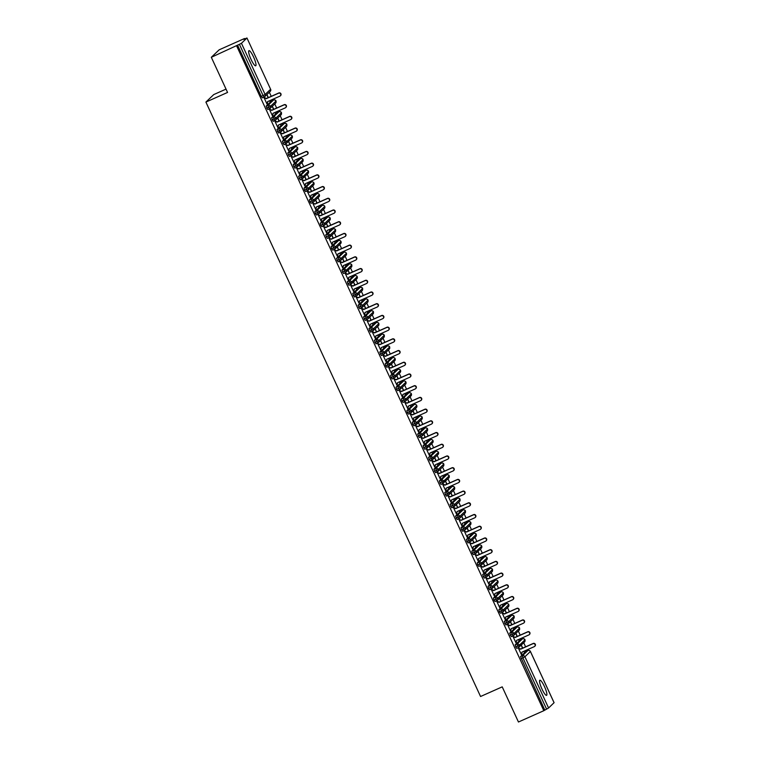 <?xml version="1.0" encoding="UTF-8"?>
<svg xmlns="http://www.w3.org/2000/svg" width="760" height="760" viewBox="0 0 760 760"><rect width="100%" height="100%" fill="white"/><g stroke="black" fill="none" stroke-linecap="round" stroke-linejoin="round"><path stroke-width="1.14" d="M541.956 688.997A8.274 1.634 -114 0 1 539.847 680.228A8.274 1.634 -114 0 1 544.473 686.593A8.274 1.634 -114 0 1 546.582 695.352A8.274 1.634 -114 0 1 541.956 688.997M251.066 59.432A8.274 1.634 -114 0 1 248.947 50.673A8.274 1.634 -114 0 1 253.574 57.029A8.274 1.634 -114 0 1 255.683 65.797A8.274 1.634 -114 0 1 251.066 59.432M554.059 702.696L548.587 707.987L543.818 710.704L518.453 722L502.217 686.859L480.558 696.502L205.903 102.078L227.563 92.435L211.318 57.294L219.165 49.808L244.53 38.513L243.647 39.358L246.962 38L270.608 89.252L246.962 38M527.411 650.74L527.012 649.876M525.616 646.836L523.725 642.751M522.006 639.027L521.607 638.163M520.201 635.122L518.311 631.038M516.591 627.313L516.192 626.449M514.786 623.409L512.895 619.324M511.176 615.6L510.777 614.736M509.381 611.695L507.49 607.611M505.77 603.886L505.372 603.022M503.965 599.991L502.075 595.897M500.356 592.173L499.956 591.308M498.55 588.278L496.66 584.183M494.94 580.459L494.542 579.595M493.135 576.564L491.255 572.47M489.525 568.746L489.126 567.881M487.73 564.851L485.839 560.756M484.12 557.033L483.721 556.168M482.315 553.137L480.424 549.043M478.705 545.319L478.306 544.464M476.9 541.424L475.009 537.329M473.29 533.606L472.891 532.75M471.494 529.711L469.604 525.616M467.884 521.901L467.485 521.037M466.079 517.997L464.189 513.912M462.469 510.188L462.07 509.323M460.664 506.283L458.774 502.198M457.055 498.475L456.655 497.61M455.259 494.57L453.368 490.485M451.649 486.761L451.25 485.897M449.844 482.856L447.953 478.772M446.234 475.048L445.835 474.183M444.429 471.143L442.538 467.058M440.819 463.334L440.42 462.469M439.023 459.43L437.133 455.344M435.413 451.62L435.014 450.756M433.608 447.726L431.718 443.631M429.998 439.907L429.599 439.042M428.193 436.012L426.303 431.917M424.584 428.193L424.184 427.329M422.778 424.298L420.897 420.204M419.168 416.48L418.769 415.615M417.373 412.585L415.483 408.49M413.763 404.766L413.364 403.902M411.958 400.872L410.067 396.777M408.348 393.053L407.949 392.198M406.543 389.158L404.652 385.063M402.933 381.339L402.534 380.484M401.137 377.445L399.247 373.35M397.527 369.635L397.128 368.771M395.722 365.731L393.832 361.646M392.112 357.922L391.713 357.058M390.308 354.017L388.417 349.933M386.697 346.209L386.298 345.344M384.902 342.304L383.012 338.219M381.292 334.495L380.893 333.63M379.487 330.591L377.596 326.505M375.877 322.781L375.478 321.917M374.072 318.877L372.181 314.792M370.462 311.068L370.063 310.203M368.666 307.163L366.776 303.078M365.056 299.354L364.658 298.49M363.251 295.459L361.361 291.365M359.641 287.641L359.242 286.776M357.837 283.746L355.946 279.651M354.226 275.927L353.827 275.063M352.431 272.033L350.541 267.938M348.812 264.214L348.412 263.349M347.016 260.319L345.125 256.224M343.406 252.501L343.007 251.636M341.601 248.605L339.71 244.511M337.991 240.787L337.592 239.923M336.186 236.892L334.295 232.798M332.576 229.073L332.177 228.218M330.78 225.178L328.89 221.084M327.17 217.369L326.772 216.505M325.365 213.465L323.475 209.37M321.755 205.656L321.356 204.791M319.95 201.751L318.06 197.666M316.341 193.942L315.941 193.078M314.545 190.038L312.654 185.953M310.935 182.229L310.536 181.364M309.13 178.325L307.24 174.239M305.52 170.516L305.121 169.651M303.715 166.611L301.824 162.526M300.105 158.802L299.706 157.938M298.309 154.898L296.419 150.812M294.699 147.089L294.3 146.224M292.894 143.184L291.004 139.099M289.284 135.375L288.885 134.511M287.479 131.48L285.589 127.385M283.87 123.661L283.47 122.797M282.074 119.766L280.183 115.672M278.454 111.948L278.055 111.084M276.659 108.053L274.769 103.959M273.049 100.234L272.65 99.37M271.244 96.339L269.353 92.245M226.024 89.12L213.74 94.582L205.903 102.078M241.452 43.282L265.116 94.496L263.084 95.551L264.166 97.043L262.314 97.869L261.231 96.377L263.084 95.551L239.419 44.337L241.452 43.282L246.943 38.038M261.231 96.377L237.566 45.163L211.318 57.294M239.419 44.337L237.566 45.163M543.818 710.704L236.683 46.008M264.091 97.755L266.959 103.968M268.042 97.764L266.978 94.648L268.346 97.622M269.448 100.795L269.705 101.346M270.009 101.203L269.752 100.662M267.263 103.826L267.815 101.526M554.078 702.744L530.413 651.529A1.938 1.9 46.3 0 0 527.867 650.541L526.034 651.348L520.524 656.611L522.376 655.785L527.867 650.541L526.062 651.348M544.702 709.869L520.524 656.611M518.51 647.548L516.686 648.375L515.109 644.898L516.961 644.072L522.452 638.827L520.647 639.635M524.98 639.768L525.027 639.778A1.938 1.938 0 0 0 522.471 638.818L520.619 639.644L515.109 644.898M518.453 648.261L521.379 654.578L522.177 652.023M523.82 651.301L524.115 651.957L524.125 651.158M522.718 648.128L521.341 645.145L522.414 648.261M513.095 635.844L511.271 636.661L509.694 633.184L511.556 632.358L517.038 627.114L515.232 627.922M515.185 627.94L509.694 633.184M513.047 636.547L515.964 642.865L516.771 640.309M518.406 639.587L518.709 640.243L518.709 639.454M517.303 636.414L515.926 633.441L517 636.547M507.689 624.131L505.856 624.948L504.288 621.471L506.141 620.654L511.632 615.4L509.77 616.227L511.679 615.381M509.77 616.227L504.288 621.471M507.632 624.834L510.549 631.151L511.356 628.606M512.99 627.874L513.294 628.529L513.294 627.741M511.898 624.701L510.52 621.727L511.594 624.834M504.364 604.514L506.217 603.697L504.364 604.514L498.873 609.757L500.726 608.94L506.217 603.697A1.938 1.9 46.3 0 1 508.763 604.675L503.272 609.919L501.248 610.973L499.396 611.8L498.873 609.757M502.274 612.417L500.45 613.234L499.396 611.8M502.217 613.12L505.134 619.438L505.942 616.892M507.585 616.16L507.88 616.816L507.889 616.028M506.483 612.987L505.106 610.014L506.179 613.12M498.95 592.8L500.831 591.964L498.95 592.8L493.458 598.053L495.311 597.227L500.802 591.983A1.938 1.9 46.3 0 1 503.348 592.961L497.867 598.206L495.833 599.26L493.981 600.086L493.458 598.053M496.859 600.704L495.036 601.521L493.981 600.086M496.812 601.407L499.728 607.725L500.536 605.178M502.17 604.447L502.474 605.102L502.474 604.314M501.068 601.274L499.69 598.3L500.764 601.407M493.534 581.096L495.416 580.25L493.534 581.096L488.053 586.34L489.906 585.514L495.387 580.269A1.938 1.9 46.3 0 1 497.942 581.248L492.451 586.492L490.418 587.547L488.566 588.373L488.053 586.34M491.454 588.99L489.62 589.808L488.566 588.373M491.397 589.693L494.314 596.011L495.121 593.465M496.755 592.733L497.059 593.389L497.059 592.6M495.662 589.561L494.285 586.587L495.349 589.703M486.039 577.277L484.215 578.094L482.638 574.626L484.49 573.8L489.981 568.556L488.176 569.354M488.129 569.383L482.638 574.626M485.982 577.98L488.898 584.297L489.706 581.751M491.34 581.02L491.644 581.675L491.644 580.887M490.247 577.847L488.87 574.873L489.943 577.989M482.714 557.669L484.585 556.823L482.714 557.669L477.223 562.913L479.075 562.086L484.566 556.842A1.938 1.9 46.3 0 1 487.112 557.821L481.631 563.065L479.598 564.119L477.745 564.946L477.223 562.913M480.624 565.563L478.8 566.38L477.745 564.946M480.567 566.267L483.493 572.584L484.3 570.038M485.934 569.306L486.238 569.962L486.238 569.173M484.832 566.133L483.455 563.16L484.528 566.276M477.299 545.956L479.18 545.11L477.299 545.956L471.817 551.2L473.67 550.373L479.151 545.129A1.938 1.9 46.3 0 1 481.707 546.107L476.216 551.361L474.183 552.415L472.33 553.232L471.817 551.2M475.209 553.85L473.385 554.667L472.33 553.232M475.161 554.553L478.078 560.87L478.885 558.325M480.519 557.593L480.823 558.248L480.823 557.46M479.417 554.42L478.049 551.447L479.113 554.562M476.273 534.346L470.801 539.647L468.768 540.702L469.832 542.127L467.979 542.953L466.402 539.486L468.255 538.659L473.746 533.415L471.941 534.223M466.916 541.519L468.768 540.702L468.255 538.659A1.938 1.9 46.3 0 1 470.383 541.756L475.865 536.512A1.938 1.9 46.3 0 0 473.746 533.415L471.912 534.223L466.402 539.486M469.747 542.839L472.663 549.157L473.47 546.611M475.104 545.88L475.409 546.535L475.409 545.746M474.012 542.716L472.634 539.733L473.708 542.849M470.858 522.642L465.395 527.934L463.362 528.989L464.417 530.423L462.565 531.24L460.987 527.772L462.84 526.946L468.331 521.702L466.526 522.51M466.478 522.528L460.987 527.772M464.331 531.135L467.257 537.443L468.065 534.897M469.699 534.166L469.993 534.822L470.003 534.033M468.597 531.003L467.219 528.019L468.293 531.135M465.443 510.929L459.98 516.221L457.947 517.275L459.002 518.709L457.149 519.526L455.582 516.059L457.434 515.232L462.916 509.988L461.111 510.796M456.095 518.101L457.947 517.275L457.434 515.232A1.938 1.9 46.3 0 1 459.553 518.339L465.044 513.095A1.938 1.9 46.3 0 0 462.916 509.988L461.092 510.796L455.582 516.059M458.926 519.422L461.842 525.73L462.65 523.184M464.284 522.462L464.588 523.108L464.588 522.319M463.182 519.289L461.814 516.306L462.878 519.422M460.028 499.215L454.565 504.507L452.533 505.561L453.596 506.996L451.734 507.822L450.167 504.345L452.019 503.519L457.51 498.275L455.705 499.082M457.51 498.275A1.938 1.9 46.3 0 1 459.629 501.381L460.075 499.225A1.938 1.938 0 0 0 457.529 498.265L455.677 499.082L450.167 504.345M453.511 507.708L456.427 514.017L457.235 511.47M458.869 510.748L459.173 511.394L459.173 510.606M457.776 507.575L456.399 504.592L457.472 507.708M454.623 487.502L449.16 492.793L447.127 493.848L448.181 495.282L446.329 496.109L444.752 492.632L446.604 491.806L452.095 486.561L450.291 487.369M452.095 486.561A1.938 1.9 46.3 0 1 454.224 489.668L454.67 487.511A1.938 1.938 0 0 0 452.115 486.552L450.262 487.378L444.752 492.632M448.096 495.995L451.022 502.312L451.82 499.757M453.463 499.035L453.758 499.69L453.767 498.892M452.361 495.862L450.984 492.879L452.058 495.995M442.738 483.578L440.914 484.395L439.337 480.918L441.199 480.092L446.68 474.848L444.875 475.655M449.207 475.788L449.255 475.798A1.938 1.938 0 0 0 446.709 474.838L444.856 475.665L439.337 480.918M442.69 484.281L445.607 490.599L446.414 488.043M448.048 487.322L448.352 487.977L448.352 487.189M446.947 484.148L445.569 481.175L446.642 484.281M443.792 464.075L438.33 469.366L436.297 470.421L437.351 471.855L435.499 472.682L433.931 469.205L435.784 468.388L441.275 463.134L439.47 463.942M439.413 463.961L433.931 469.205M437.276 472.568L440.192 478.885L440.999 476.33M442.633 475.608L442.938 476.263L442.938 475.475M441.541 472.435L440.163 469.462L441.237 472.568M431.917 460.151L430.094 460.969L428.516 457.491L430.369 456.674L435.86 451.43L434.055 452.228M438.387 452.361L438.434 452.371A1.938 1.9 46.3 0 0 435.86 451.43L434.026 452.238L428.516 457.491M431.86 460.854L434.777 467.172L435.584 464.626M437.228 463.894L437.522 464.55L437.532 463.762M436.126 460.721L434.748 457.748L435.822 460.854M426.502 448.438L424.678 449.255L423.101 445.787L424.954 444.961L430.445 439.717L428.64 440.515M432.972 440.648L432.991 440.695A1.938 1.9 46.3 0 0 430.445 439.717L428.611 440.524L423.101 445.787M426.455 449.141L429.372 455.458L430.179 452.912M431.813 452.181L432.117 452.837L432.117 452.048M430.711 449.008L429.333 446.034L430.407 449.141M421.097 436.724L419.263 437.541L417.696 434.074L419.548 433.248L425.03 428.003L423.234 428.801M423.177 428.83L417.696 434.074M421.04 437.427L423.956 443.745L424.764 441.199M426.398 440.467L426.702 441.123L426.702 440.334M425.305 437.294L423.928 434.321L424.992 437.437M417.772 417.116L419.644 416.271L417.772 417.116L412.281 422.36L414.133 421.534L419.624 416.29A1.938 1.9 46.3 0 1 422.17 417.269L416.68 422.512L414.656 423.567L412.794 424.394L412.281 422.36M415.682 425.011L413.858 425.828L412.794 424.394M415.625 425.714L418.541 432.031L419.349 429.485M420.983 428.754L421.287 429.409L421.296 428.621M419.89 425.581L418.513 422.608L419.587 425.724M412.357 405.403L414.228 404.558L412.357 405.403L406.866 410.647L408.719 409.82L414.209 404.577A1.938 1.9 46.3 0 1 416.755 405.555L411.274 410.799L409.241 411.853L407.388 412.68L406.866 410.647M410.267 413.298L408.443 414.115L407.388 412.68M410.219 414L413.136 420.318L413.943 417.772M415.577 417.041L415.881 417.696L415.881 416.908M414.476 413.867L413.098 410.894L414.171 414.01M406.942 393.69L408.823 392.844L406.942 393.69L401.46 398.933L403.313 398.107L408.794 392.863A1.938 1.9 46.3 0 1 411.35 393.841L405.859 399.095L403.826 400.149L401.974 400.966L401.46 398.933M404.852 401.584L403.028 402.401L401.974 400.966M404.805 402.287L407.721 408.604L408.528 406.058M410.162 405.327L410.466 405.983L410.466 405.194M409.06 402.154L407.692 399.18L408.756 402.296M401.536 381.976L403.408 381.13L401.536 381.976L396.045 387.22L397.898 386.394L403.389 381.149A1.938 1.9 46.3 0 1 405.935 382.137L400.444 387.381L398.411 388.436L396.558 389.253L396.045 387.22M399.447 389.87L397.623 390.688L396.558 389.253M399.389 390.573L402.306 396.891L403.113 394.345M404.748 393.613L405.051 394.269L405.051 393.481M403.655 390.45L402.277 387.467L403.351 390.583M396.122 370.262L397.993 369.417L396.122 370.262L390.63 375.506L392.483 374.68L397.974 369.436A1.938 1.9 46.3 0 1 400.52 370.424L395.038 375.668L393.005 376.722L391.153 377.54L390.63 375.506M394.031 378.157L392.207 378.974L391.153 377.54M393.974 378.869L396.901 385.177L397.708 382.631M399.342 381.9L399.637 382.555L399.646 381.767M398.24 378.736L396.862 375.753L397.936 378.869M390.706 358.549L392.587 357.713L390.706 358.549L385.225 363.793L387.077 362.966L392.559 357.722A1.938 1.9 46.3 0 1 395.115 358.71L389.623 363.954L387.59 365.009L385.738 365.835L385.225 363.793M388.616 366.443L386.792 367.26L385.738 365.835M388.569 367.156L391.485 373.464L392.293 370.918M393.927 370.196L394.231 370.842L394.231 370.053M392.825 367.023L391.457 364.04L392.521 367.156M389.671 346.949L384.209 352.241L382.175 353.295L383.24 354.73L381.377 355.547L379.81 352.079L381.662 351.253L387.153 346.009L385.349 346.816M385.301 346.835L379.81 352.079M383.154 355.442L386.07 361.75L386.878 359.204M388.512 358.483L388.816 359.128L388.816 358.34M387.419 355.309L386.042 352.327L387.115 355.442M384.265 335.236L378.803 340.527L376.77 341.582L377.824 343.016L375.972 343.843L374.395 340.366L376.248 339.54L381.738 334.295L379.933 335.103M381.738 334.295A1.938 1.9 46.3 0 1 383.866 337.402L384.313 335.245A1.938 1.938 0 0 0 381.757 334.286L379.905 335.103L374.395 340.366M377.739 343.729L380.665 350.047L381.463 347.491M383.106 346.769L383.401 347.415L383.41 346.626M382.005 343.596L380.627 340.613L381.7 343.729M378.898 323.532A1.938 1.938 0 0 0 376.352 322.572L376.352 322.572A1.938 1.9 46.3 0 1 378.452 325.688L378.898 323.532L373.388 328.814L371.355 329.868L372.409 331.303L370.557 332.13L368.98 328.652L370.842 327.826L376.323 322.582L374.519 323.389M374.471 323.409L368.98 328.652M372.334 332.015L375.25 338.333L376.058 335.777M377.691 335.055L377.995 335.711L377.995 334.913M376.589 331.882L375.212 328.899L376.285 332.015M373.483 311.819A1.938 1.938 0 0 0 370.937 310.859L370.918 310.868A1.938 1.9 46.3 0 1 373.036 313.975L373.483 311.819L367.973 317.101L365.94 318.155L366.994 319.589L365.142 320.416L363.574 316.939L365.427 316.122L370.918 310.868L369.113 311.676M370.937 310.859L369.084 311.685L363.574 316.939M366.918 320.302L369.835 326.619L370.642 324.064M372.276 323.342L372.58 323.998L372.58 323.209M371.184 320.169L369.806 317.195L370.88 320.302M368.077 300.105A1.938 1.938 0 0 0 365.522 299.145L365.522 299.145A1.938 1.9 46.3 0 1 367.631 302.262L368.077 300.105L362.558 305.387L360.534 306.441L361.589 307.876L359.736 308.702L358.159 305.226L360.012 304.409L365.503 299.165L363.698 299.962M365.522 299.145L363.669 299.972L358.159 305.226M361.503 308.588L364.42 314.906L365.227 312.36M366.871 311.628L367.166 312.284L367.175 311.495M365.769 308.455L364.391 305.482L365.465 308.588M362.662 288.392A1.938 1.938 0 0 0 360.116 287.432L360.088 287.451A1.938 1.9 46.3 0 1 362.216 290.548L362.662 288.392L357.152 293.673L355.119 294.728L356.174 296.162L354.322 296.989L352.744 293.522L354.597 292.695L360.088 287.451L358.283 288.249M360.116 287.432L358.255 288.258L352.744 293.522M356.098 296.875L359.014 303.192L359.822 300.647M361.456 299.915L361.76 300.57L361.76 299.782M360.354 296.742L358.976 293.769L360.05 296.875M350.74 284.459L348.906 285.276L347.339 281.808L349.191 280.981L354.673 275.738L352.877 276.535M357.248 276.678L357.228 276.716A1.938 1.9 46.3 0 1 356.801 278.834L357.248 276.678A1.938 1.938 0 0 0 354.702 275.719L352.849 276.545L347.339 281.808M350.683 285.161L353.599 291.479L354.407 288.933M356.041 288.202L356.345 288.857L356.345 288.069M354.948 285.028L353.571 282.055L354.635 285.161M345.325 272.745L343.501 273.562L341.924 270.094L343.776 269.268L349.267 264.024L347.462 264.822M347.415 264.851L341.924 270.094M345.268 273.448L348.184 279.765L348.992 277.219M350.626 276.488L350.93 277.144L350.94 276.355M349.534 273.315L348.156 270.341L349.229 273.457M339.91 261.031L338.086 261.849L336.509 258.381L338.361 257.555L343.852 252.31L342.048 253.108M337.031 260.414L338.884 259.587L339.938 261.022L340.49 260.651A1.938 1.9 46.3 0 0 340.917 258.533L338.884 259.587L338.361 257.555A1.938 1.9 46.3 0 1 340.917 258.533L346.398 253.289A1.938 1.9 46.3 0 1 345.981 255.407L346.427 253.251A1.938 1.9 46.3 0 0 343.852 252.31L342.019 253.118L336.509 258.381M339.863 261.734L342.779 268.052L343.587 265.506M345.22 264.774L345.524 265.43L345.524 264.642M344.118 261.601L342.741 258.628L343.815 261.744M336.585 241.423L338.466 240.578L336.585 241.423L331.103 246.667L332.956 245.841L338.438 240.597A1.938 1.9 46.3 0 1 340.993 241.575L335.502 246.819L333.469 247.874L331.616 248.701L331.103 246.667M334.505 249.318L332.671 250.135L331.616 248.701M334.447 250.021L337.364 256.338L338.172 253.792M339.805 253.061L340.109 253.716L340.109 252.928M338.703 249.888L337.335 246.915L338.399 250.03M329.089 237.605L327.265 238.421L325.688 234.954L327.541 234.127L333.032 228.883L331.227 229.681M331.18 229.71L325.688 234.954M329.033 238.307L331.949 244.625L332.756 242.079M334.39 241.347L334.695 242.003L334.695 241.214M333.298 238.184L331.92 235.201L332.994 238.317M325.764 217.996L327.636 217.151L325.764 217.996L320.273 223.24L322.126 222.414L327.617 217.17A1.938 1.9 46.3 0 1 330.163 218.158L324.681 223.402L322.648 224.457L320.796 225.273L320.273 223.24M323.674 225.891L321.851 226.708L320.796 225.273M323.617 226.594L326.543 232.911L327.351 230.365M328.985 229.634L329.279 230.289L329.289 229.501M327.883 226.47L326.505 223.487L327.579 226.603M320.349 206.283L322.231 205.438L320.349 206.283L314.868 211.527L316.72 210.7L322.202 205.457A1.938 1.9 46.3 0 1 324.757 206.445L319.266 211.689L317.233 212.743L315.381 213.57L314.868 211.527M318.26 214.177L316.435 214.994L315.381 213.57M318.212 214.89L321.128 221.198L321.936 218.652M323.57 217.93L323.874 218.576L323.874 217.787M322.468 214.757L321.1 211.774L322.164 214.89M314.944 194.57L316.815 193.733L314.944 194.57L309.453 199.814L311.305 198.987L316.797 193.743A1.938 1.9 46.3 0 1 319.342 194.731L313.851 199.975L311.819 201.03L309.966 201.856L309.453 199.814M312.854 202.464L311.02 203.281L309.966 201.856M312.797 203.177L315.713 209.484L316.521 206.939M318.155 206.216L318.459 206.862L318.459 206.074M317.062 203.043L315.685 200.06L316.758 203.177M309.529 182.856L311.401 182.02L309.529 182.856L304.038 188.1L305.89 187.273L311.381 182.03A1.938 1.9 46.3 0 1 313.927 183.017L308.446 188.261L306.413 189.316L304.56 190.142L304.038 188.1M307.439 190.75L305.615 191.577L304.56 190.142M307.382 191.463L310.308 197.78L311.106 195.225M312.749 194.503L313.044 195.149L313.053 194.361M311.647 191.33L310.27 188.347L311.344 191.463M302.024 179.037L300.2 179.864L298.623 176.386L300.485 175.56L305.966 170.316L304.114 171.142L306.023 170.297M304.114 171.142L298.623 176.386M301.976 179.75L304.893 186.067L305.7 183.511M307.334 182.789L307.638 183.445L307.638 182.647M306.233 179.616L304.865 176.633L305.928 179.75M303.126 159.552A1.938 1.938 0 0 0 300.58 158.593L300.58 158.593A1.938 1.9 46.3 0 1 302.68 161.709L303.126 159.552L297.616 164.834L295.583 165.889L296.637 167.323L294.785 168.15L293.217 164.673L295.07 163.846L300.561 158.602L298.756 159.41M298.699 159.429L293.217 164.673M296.562 168.036L299.478 174.353L300.285 171.798M301.919 171.076L302.224 171.732L302.224 170.943M300.827 167.903L299.449 164.93L300.523 168.036M297.72 147.839A1.938 1.938 0 0 0 295.165 146.88L295.165 146.88A1.938 1.9 46.3 0 1 297.274 149.995L297.72 147.839L292.201 153.121L290.177 154.175L291.232 155.61L289.38 156.436L287.802 152.959L289.655 152.142L295.146 146.889L293.341 147.696M295.165 146.88L293.312 147.706L287.802 152.959M291.147 156.322L294.063 162.64L294.87 160.094M296.514 159.362L296.808 160.018L296.818 159.23M295.412 156.189L294.034 153.216L295.108 156.322M285.788 143.906L283.964 144.723L282.387 141.246L284.24 140.429L289.731 135.185L287.926 135.983M292.305 136.125L292.277 136.163A1.938 1.9 46.3 0 1 291.859 138.282L292.305 136.125A1.938 1.938 0 0 0 289.76 135.166L287.897 135.993L282.387 141.246M285.741 144.609L288.658 150.927L289.465 148.38M291.099 147.649L291.403 148.305L291.403 147.516M289.997 144.476L288.62 141.502L289.693 144.609M286.89 124.412A1.938 1.938 0 0 0 284.344 123.452L284.344 123.452A1.938 1.9 46.3 0 1 286.444 126.568L286.89 124.412L281.38 129.694L279.348 130.748L280.402 132.183L278.549 133.009L276.982 129.542L278.834 128.715L284.316 123.471L282.52 124.269M282.463 124.288L276.982 129.542M280.326 132.895L283.242 139.213L284.05 136.667M285.684 135.935L285.988 136.591L285.988 135.802M284.591 132.762L283.214 129.789L284.278 132.895M281.485 112.698A1.938 1.938 0 0 0 278.93 111.739L278.91 111.758A1.938 1.9 46.3 0 1 281.038 114.855L281.485 112.698L275.966 117.98L273.942 119.035L274.997 120.469L273.144 121.296L271.567 117.828L273.419 117.002L278.91 111.758L277.106 112.556M278.958 111.729L277.077 112.565L271.567 117.828M274.911 121.182L277.827 127.499L278.635 124.953M280.269 124.222L280.573 124.877L280.582 124.089M279.176 121.049L277.799 118.076L278.873 121.191M276.07 100.985A1.938 1.938 0 0 0 273.514 100.026L273.514 100.026A1.938 1.9 46.3 0 1 275.623 103.141L276.07 100.985L270.56 106.267L268.527 107.322L269.581 108.756L267.729 109.582L266.152 106.115L268.005 105.288L273.495 100.044L271.69 100.843M271.643 100.871L266.152 106.115M269.505 109.468L272.422 115.786L273.229 113.24M274.863 112.508L275.167 113.164L275.167 112.376M273.762 109.335L272.384 106.362L273.457 109.478M275.623 103.141L270.132 108.385A1.938 1.9 46.3 0 1 269.61 108.746L270.132 108.385A1.938 1.9 46.3 0 0 268.005 105.288L268.527 107.322L266.674 108.148M281.038 114.855L275.548 120.099A1.938 1.9 46.3 0 1 275.015 120.451L275.548 120.099A1.938 1.9 46.3 0 0 273.419 117.002L273.942 119.035L272.089 119.861M286.444 126.568L280.962 131.812A1.938 1.9 46.3 0 1 280.43 132.164L280.962 131.812A1.938 1.9 46.3 0 0 278.834 128.715L279.348 130.748L277.495 131.575M289.788 135.156L289.76 135.166A1.938 1.9 46.3 0 1 292.277 136.163L286.795 141.407L282.91 143.288M297.274 149.995L291.783 155.239A1.938 1.9 46.3 0 1 291.251 155.591L291.783 155.239A1.938 1.9 46.3 0 0 289.655 152.142L290.177 154.175L288.325 155.002M302.68 161.709L297.198 166.953A1.938 1.9 46.3 0 1 296.666 167.305L297.198 166.953A1.938 1.9 46.3 0 0 295.07 163.846L295.583 165.889L293.731 166.715M308.541 171.266A1.938 1.938 0 0 0 305.995 170.306L305.966 170.316A1.938 1.9 46.3 0 1 308.094 173.423L308.541 171.266L303.031 176.548L299.145 178.429M313.51 185.136L313.927 183.017A1.938 1.9 46.3 0 1 313.51 185.136L308.019 190.38A1.938 1.9 46.3 0 1 307.486 190.732L305.615 191.577M318.915 196.85L319.342 194.731A1.938 1.9 46.3 0 1 318.915 196.85L313.433 202.093A1.938 1.9 46.3 0 1 312.901 202.445L311.02 203.281M324.33 208.553L324.757 206.445A1.938 1.9 46.3 0 1 324.33 208.553L318.839 213.807A1.938 1.9 46.3 0 1 318.316 214.159L316.435 214.994M329.745 220.267L330.163 218.158A1.938 1.9 46.3 0 1 329.745 220.267L324.254 225.511A1.938 1.9 46.3 0 1 323.722 225.872L321.851 226.708M335.606 229.824A1.938 1.938 0 0 0 333.051 228.864L333.032 228.883A1.938 1.9 46.3 0 1 335.151 231.98L335.606 229.824L330.087 235.115L326.202 236.987M340.565 243.694L340.993 241.575A1.938 1.9 46.3 0 1 340.565 243.694L335.074 248.938A1.938 1.9 46.3 0 1 334.552 249.299L332.671 250.135M351.842 264.964A1.938 1.938 0 0 0 349.286 264.005L349.286 264.005A1.938 1.9 46.3 0 1 351.395 267.121L351.842 264.964L346.322 270.247L342.447 272.127M354.673 275.738A1.938 1.9 46.3 0 1 357.228 276.716L351.738 281.96L347.852 283.841M362.216 290.548L356.725 295.792A1.938 1.9 46.3 0 1 356.202 296.144L356.725 295.792A1.938 1.9 46.3 0 0 354.597 292.695L355.119 294.728L353.267 295.555M367.631 302.262L362.14 307.505A1.938 1.9 46.3 0 1 361.608 307.857L362.14 307.505A1.938 1.9 46.3 0 0 360.012 304.409L360.534 306.441L358.682 307.268M373.036 313.975L367.555 319.219A1.938 1.9 46.3 0 1 367.023 319.57L367.555 319.219A1.938 1.9 46.3 0 0 365.427 316.122L365.94 318.155L364.087 318.981M378.452 325.688L372.96 330.933A1.938 1.9 46.3 0 1 372.438 331.284L372.96 330.933A1.938 1.9 46.3 0 0 370.842 327.826L371.355 329.868L369.502 330.695M383.866 337.402L378.375 342.646A1.938 1.9 46.3 0 1 377.844 342.998L378.375 342.646A1.938 1.9 46.3 0 0 376.248 339.54L376.77 341.582L374.917 342.409M389.272 349.115L389.719 346.959A1.938 1.938 0 0 0 387.173 345.999L387.173 345.999A1.938 1.9 46.3 0 1 389.272 349.115L383.791 354.359A1.938 1.9 46.3 0 1 383.258 354.711L383.791 354.359A1.938 1.9 46.3 0 0 381.662 351.253L382.175 353.295L380.323 354.122M395.086 358.663L395.115 358.71A1.938 1.9 46.3 0 1 394.687 360.82L389.196 366.073A1.938 1.9 46.3 0 1 388.673 366.424L386.792 367.26M400.501 370.367L400.52 370.424A1.938 1.9 46.3 0 1 400.102 372.533L394.611 377.786A1.938 1.9 46.3 0 1 394.079 378.138L392.207 378.974M405.916 382.08L405.935 382.137A1.938 1.9 46.3 0 1 405.507 384.247L400.026 389.49A1.938 1.9 46.3 0 1 399.494 389.851L397.623 390.688M411.322 393.794L411.35 393.841A1.938 1.9 46.3 0 1 410.923 395.96L405.431 401.204A1.938 1.9 46.3 0 1 404.909 401.565L403.028 402.401M416.736 405.507L416.755 405.555A1.938 1.9 46.3 0 1 416.337 407.673L410.846 412.917A1.938 1.9 46.3 0 1 410.324 413.278L408.443 414.115M422.151 417.221L422.17 417.269A1.938 1.9 46.3 0 1 421.752 419.387L416.262 424.631A1.938 1.9 46.3 0 1 415.729 424.992L413.858 425.828M427.557 428.934L422.094 434.226L418.209 436.107M427.158 431.101L427.604 428.944A1.938 1.938 0 0 0 425.058 427.984L425.03 428.003A1.938 1.9 46.3 0 1 427.158 431.101L421.676 436.344A1.938 1.9 46.3 0 1 421.144 436.696L419.263 437.541M424.678 449.255L427.082 448.058A1.938 1.9 46.3 0 1 426.559 448.409L424.954 444.961A1.938 1.9 46.3 0 1 427.082 448.058L432.573 442.814A1.938 1.9 46.3 0 0 432.991 440.695L427.509 445.94L423.624 447.82M432.573 442.814L433.019 440.658A1.938 1.938 0 0 0 430.474 439.698M435.879 451.411A1.938 1.938 0 0 1 438.434 452.371A1.938 1.9 46.3 0 1 437.988 454.527L438.434 452.371L432.915 457.653L429.039 459.534M443.394 466.241L443.84 464.084A1.938 1.938 0 0 0 441.294 463.125L441.294 463.125A1.938 1.9 46.3 0 1 443.394 466.241L437.912 471.485A1.938 1.9 46.3 0 1 437.38 471.837L437.912 471.485A1.938 1.9 46.3 0 0 435.784 468.388L436.297 470.421L434.445 471.248M446.68 474.848A1.938 1.9 46.3 0 1 448.808 477.954L449.255 475.798L443.745 481.08L439.859 482.961M454.224 489.668L448.733 494.912A1.938 1.9 46.3 0 1 448.2 495.264L448.733 494.912A1.938 1.9 46.3 0 0 446.604 491.806L447.127 493.848L445.274 494.675M459.629 501.381L454.147 506.625A1.938 1.9 46.3 0 1 453.615 506.977L454.147 506.625A1.938 1.9 46.3 0 0 452.019 503.519L452.533 505.561L450.68 506.388M465.044 513.095L465.49 510.929A1.938 1.938 0 0 0 462.945 509.979M470.459 524.799L470.905 522.642A1.938 1.938 0 0 0 468.35 521.683L468.35 521.683A1.938 1.9 46.3 0 1 470.459 524.799L464.968 530.053A1.938 1.9 46.3 0 1 464.436 530.404L464.968 530.053A1.938 1.9 46.3 0 0 462.84 526.946L463.362 528.989L461.51 529.815M475.865 536.512L476.32 534.356A1.938 1.938 0 0 0 473.765 533.396M481.678 546.06L481.707 546.107A1.938 1.9 46.3 0 1 481.279 548.226L475.788 553.47A1.938 1.9 46.3 0 1 475.266 553.831L473.385 554.667M487.094 557.774L487.112 557.821A1.938 1.9 46.3 0 1 486.694 559.939L481.203 565.183A1.938 1.9 46.3 0 1 480.681 565.544L478.8 566.38M492.508 569.487L487.036 574.778L483.151 576.659M492.109 571.653L492.556 569.496A1.938 1.938 0 0 0 490 568.537L489.981 568.556A1.938 1.9 46.3 0 1 492.109 571.653L486.618 576.897A1.938 1.9 46.3 0 1 486.087 577.258L484.215 578.094M497.914 581.2L497.942 581.248A1.938 1.9 46.3 0 1 497.515 583.366L492.033 588.611A1.938 1.9 46.3 0 1 491.501 588.962L489.62 589.808M503.329 592.914L503.348 592.961A1.938 1.9 46.3 0 1 502.93 595.08L497.439 600.324A1.938 1.9 46.3 0 1 496.917 600.675L495.036 601.521M508.744 604.628L508.763 604.675A1.938 1.9 46.3 0 1 508.345 606.793L502.854 612.038A1.938 1.9 46.3 0 1 502.322 612.389L500.45 613.234M514.149 616.341L508.687 621.632L504.801 623.514M513.75 618.507L514.197 616.35A1.938 1.938 0 0 0 511.651 615.391L511.632 615.4A1.938 1.9 46.3 0 1 513.75 618.507L508.269 623.751A1.938 1.9 46.3 0 1 507.737 624.102L505.856 624.948M519.564 628.054L514.102 633.346L510.216 635.227M519.165 630.22L519.612 628.064A1.938 1.938 0 0 0 517.066 627.105L517.038 627.114A1.938 1.9 46.3 0 1 519.165 630.22L513.674 635.464A1.938 1.9 46.3 0 1 513.152 635.816L511.271 636.661M522.452 638.827A1.938 1.9 46.3 0 1 524.581 641.934L525.027 639.778L519.517 645.059L515.631 646.94M267.102 103.474L267.615 101.612L279.889 96.149A1.615 1.577 -133.7 0 0 280.535 93.803A1.615 1.577 -133.7 0 0 278.54 93.223L278.797 92.977A1.615 1.577 46.3 0 1 280.592 95.608L280.335 95.855M278.54 93.223L266.266 98.686L264.394 97.622L266.522 98.439L278.797 92.977M272.507 115.188L273.03 113.326L285.304 107.863A1.615 1.577 -133.7 0 0 285.94 105.516A1.615 1.577 -133.7 0 0 283.955 104.937L284.212 104.69A1.615 1.577 46.3 0 1 285.998 107.322L285.75 107.569M283.955 104.937L271.672 110.399L269.809 109.335L271.928 110.153L284.212 104.69M277.923 126.901L278.445 125.039L290.719 119.576A1.615 1.577 -133.7 0 0 291.356 117.23A1.615 1.577 -133.7 0 0 289.36 116.641L289.617 116.403A1.615 1.577 46.3 0 1 291.412 119.035L291.156 119.282M289.36 116.641L277.087 122.113L275.215 121.049L277.343 121.866L289.617 116.403M283.337 138.614L283.851 136.752L296.134 131.29A1.615 1.577 -133.7 0 0 296.77 128.943A1.615 1.577 -133.7 0 0 294.776 128.355L295.032 128.117A1.615 1.577 46.3 0 1 296.827 130.748L296.571 130.995M294.776 128.355L282.501 133.827L280.373 133L282.758 133.579L295.032 128.117M288.752 150.328L289.265 148.466L301.54 143.004A1.615 1.577 -133.7 0 0 302.176 140.657A1.615 1.577 -133.7 0 0 300.19 140.068L300.447 139.831A1.615 1.577 46.3 0 1 302.233 142.462L301.986 142.7M300.19 140.068L287.907 145.54L285.788 144.714L288.163 145.293L300.447 139.831M294.158 162.041L294.68 160.18L306.954 154.707A1.615 1.577 -133.7 0 0 307.591 152.37A1.615 1.577 -133.7 0 0 305.606 151.781L305.852 151.544A1.615 1.577 46.3 0 1 307.648 154.175L307.391 154.413M305.606 151.781L293.322 157.254L291.203 156.427L293.578 157.006L305.852 151.544M299.573 173.755L300.086 171.893L312.369 166.421A1.615 1.577 -133.7 0 0 313.006 164.084A1.615 1.577 -133.7 0 0 311.011 163.495L311.267 163.257A1.615 1.577 46.3 0 1 313.063 165.889L312.806 166.126M311.011 163.495L298.737 168.957L296.609 168.141L298.993 168.72L311.267 163.257M304.988 185.468L305.501 183.607L317.775 178.134A1.615 1.577 -133.7 0 0 318.411 175.798A1.615 1.577 -133.7 0 0 316.426 175.208L316.683 174.961A1.615 1.577 46.3 0 1 318.469 177.602L318.221 177.84M316.426 175.208L304.152 180.671L302.024 179.854L304.399 180.434L316.683 174.961M310.394 197.182L310.916 195.32L323.19 189.848A1.615 1.577 -133.7 0 0 323.827 187.501A1.615 1.577 -133.7 0 0 321.841 186.922L322.088 186.675A1.615 1.577 46.3 0 1 323.883 189.316L323.627 189.553M321.841 186.922L309.558 192.384L307.686 191.32L309.814 192.147L322.088 186.675M315.808 208.895L316.322 207.024L328.605 201.561A1.615 1.577 -133.7 0 0 329.241 199.215A1.615 1.577 -133.7 0 0 327.247 198.636L327.503 198.388A1.615 1.577 46.3 0 1 329.298 201.02L329.042 201.267M327.247 198.636L314.972 204.098L312.844 203.281L315.229 203.861L327.503 198.388M321.224 220.609L321.736 218.737L334.01 213.275A1.615 1.577 -133.7 0 0 334.647 210.928A1.615 1.577 -133.7 0 0 332.661 210.349L332.918 210.102A1.615 1.577 46.3 0 1 334.713 212.733L334.457 212.98M332.661 210.349L320.387 215.811L318.26 214.994L320.635 215.574L332.918 210.102M326.629 232.322L327.151 230.451L339.425 224.988A1.615 1.577 -133.7 0 0 340.062 222.642A1.615 1.577 -133.7 0 0 338.077 222.062L338.323 221.815A1.615 1.577 46.3 0 1 340.119 224.447L339.863 224.694M338.077 222.062L325.793 227.525L323.674 226.708L326.049 227.278L338.323 221.815M332.044 244.036L332.557 242.164L344.841 236.702A1.615 1.577 -133.7 0 0 345.477 234.355A1.615 1.577 -133.7 0 0 343.482 233.776L343.738 233.529A1.615 1.577 46.3 0 1 345.534 236.16L345.277 236.407M343.482 233.776L331.208 239.238L329.08 238.421L331.464 238.991L343.738 233.529M337.459 255.749L337.972 253.878L350.246 248.416A1.615 1.577 -133.7 0 0 350.892 246.069A1.615 1.577 -133.7 0 0 348.897 245.49L349.153 245.242A1.615 1.577 46.3 0 1 350.949 247.874L350.692 248.121M348.897 245.49L336.623 250.952L334.495 250.135L336.88 250.705L349.153 245.242M342.865 267.453L343.387 265.591L355.661 260.129A1.615 1.577 -133.7 0 0 356.298 257.783A1.615 1.577 -133.7 0 0 354.312 257.203L354.569 256.956A1.615 1.577 46.3 0 1 356.354 259.587L356.108 259.834M354.312 257.203L342.028 262.666L340.166 261.601L342.285 262.418L354.569 256.956M348.279 279.167L348.792 277.305L361.076 271.842A1.615 1.577 -133.7 0 0 361.712 269.496A1.615 1.577 -133.7 0 0 359.717 268.916L359.974 268.669A1.615 1.577 46.3 0 1 361.769 271.301L361.513 271.548M359.717 268.916L347.444 274.379L345.572 273.315L347.7 274.132L359.974 268.669M353.695 290.88L354.207 289.019L366.491 283.556A1.615 1.577 -133.7 0 0 367.127 281.209A1.615 1.577 -133.7 0 0 365.132 280.62L365.389 280.383A1.615 1.577 46.3 0 1 367.184 283.014L366.928 283.262M365.132 280.62L352.858 286.092L350.731 285.266L353.115 285.845L365.389 280.383M359.109 302.594L359.623 300.732L371.897 295.269A1.615 1.577 -133.7 0 0 372.533 292.923A1.615 1.577 -133.7 0 0 370.548 292.334L370.804 292.096A1.615 1.577 46.3 0 1 372.59 294.728L372.343 294.975M370.548 292.334L358.264 297.806L356.145 296.979L358.52 297.559L370.804 292.096M364.515 314.308L365.037 312.445L377.312 306.983A1.615 1.577 -133.7 0 0 377.948 304.637A1.615 1.577 -133.7 0 0 375.953 304.048L376.209 303.81A1.615 1.577 46.3 0 1 378.005 306.441L377.748 306.679M375.953 304.048L363.679 309.519L361.808 308.455L363.935 309.272L376.209 303.81M369.93 326.021L370.443 324.159L382.726 318.687A1.615 1.577 -133.7 0 0 383.363 316.35A1.615 1.577 -133.7 0 0 381.368 315.761L381.624 315.523A1.615 1.577 46.3 0 1 383.42 318.155L383.163 318.392M381.368 315.761L369.094 321.233L366.966 320.406L369.351 320.986L381.624 315.523M375.345 337.734L375.858 335.873L388.132 330.401A1.615 1.577 -133.7 0 0 388.769 328.063A1.615 1.577 -133.7 0 0 386.783 327.474L387.04 327.237A1.615 1.577 46.3 0 1 388.825 329.868L388.578 330.106M386.783 327.474L374.509 332.937L372.637 331.882L374.756 332.699L387.04 327.237M380.75 349.448L381.273 347.586L393.547 342.114A1.615 1.577 -133.7 0 0 394.183 339.767A1.615 1.577 -133.7 0 0 392.198 339.188L392.445 338.941A1.615 1.577 46.3 0 1 394.24 341.582L393.984 341.82M392.198 339.188L379.915 344.651L377.796 343.834L380.171 344.413L392.445 338.941M386.166 361.161L386.678 359.299L398.962 353.827A1.615 1.577 -133.7 0 0 399.599 351.481A1.615 1.577 -133.7 0 0 397.603 350.901L397.86 350.654A1.615 1.577 46.3 0 1 399.655 353.286L399.399 353.533M397.603 350.901L385.329 356.364L383.458 355.3L385.586 356.126L397.86 350.654M391.58 372.875L392.094 371.003L404.367 365.541A1.615 1.577 -133.7 0 0 405.004 363.195A1.615 1.577 -133.7 0 0 403.019 362.615L403.275 362.368A1.615 1.577 46.3 0 1 405.07 364.999L404.814 365.247M403.019 362.615L390.744 368.077L388.616 367.26L390.991 367.84L403.275 362.368M396.986 384.588L397.508 382.717L409.783 377.255A1.615 1.577 -133.7 0 0 410.419 374.908A1.615 1.577 -133.7 0 0 408.433 374.328L408.68 374.081A1.615 1.577 46.3 0 1 410.476 376.713L410.219 376.96M408.433 374.328L396.15 379.791L394.031 378.974L396.406 379.553L408.68 374.081M402.401 396.302L402.914 394.43L415.197 388.968A1.615 1.577 -133.7 0 0 415.834 386.622A1.615 1.577 -133.7 0 0 413.839 386.042L414.095 385.795A1.615 1.577 46.3 0 1 415.891 388.426L415.634 388.673M413.839 386.042L401.565 391.505L399.437 390.688L401.822 391.257L414.095 385.795M407.816 408.015L408.329 406.144L420.603 400.681A1.615 1.577 -133.7 0 0 421.249 398.335A1.615 1.577 -133.7 0 0 419.254 397.755L419.51 397.508A1.615 1.577 46.3 0 1 421.306 400.14L421.049 400.387M419.254 397.755L406.98 403.218L404.852 402.401L407.227 402.971L419.51 397.508M413.221 419.719L413.744 417.858L426.018 412.395A1.615 1.577 -133.7 0 0 426.654 410.048A1.615 1.577 -133.7 0 0 424.669 409.469L424.925 409.222A1.615 1.577 46.3 0 1 426.712 411.853L426.464 412.101M424.669 409.469L412.385 414.931L410.523 413.867L412.642 414.684L424.925 409.222M418.637 431.433L419.149 429.571L431.433 424.108A1.615 1.577 -133.7 0 0 432.07 421.762A1.615 1.577 -133.7 0 0 430.074 421.183L430.331 420.935A1.615 1.577 46.3 0 1 432.126 423.567L431.87 423.814M430.074 421.183L417.8 426.645L415.673 425.828L418.057 426.398L430.331 420.935M424.051 443.147L424.565 441.284L436.848 435.822A1.615 1.577 -133.7 0 0 437.484 433.476A1.615 1.577 -133.7 0 0 435.49 432.887L435.746 432.649A1.615 1.577 46.3 0 1 437.541 435.28L437.285 435.527M435.49 432.887L423.215 438.358L421.087 437.532L423.472 438.111L435.746 432.649M429.466 454.86L429.979 452.998L442.253 447.535A1.615 1.577 -133.7 0 0 442.89 445.189A1.615 1.577 -133.7 0 0 440.904 444.6L441.161 444.362A1.615 1.577 46.3 0 1 442.947 446.994L442.7 447.241M440.904 444.6L428.621 450.072L426.502 449.245L428.877 449.825L441.161 444.362M434.872 466.573L435.394 464.712L447.668 459.249A1.615 1.577 -133.7 0 0 448.305 456.902A1.615 1.577 -133.7 0 0 446.31 456.313L446.566 456.076A1.615 1.577 46.3 0 1 448.362 458.707L448.105 458.945M446.31 456.313L434.036 461.785L432.164 460.721L434.292 461.538L446.566 456.076M440.287 478.287L440.8 476.425L453.083 470.953A1.615 1.577 -133.7 0 0 453.72 468.616A1.615 1.577 -133.7 0 0 451.725 468.027L451.981 467.789A1.615 1.577 46.3 0 1 453.777 470.421L453.52 470.659M451.725 468.027L439.451 473.499L437.323 472.673L439.707 473.252L451.981 467.789M445.702 490L446.215 488.139L458.489 482.666A1.615 1.577 -133.7 0 0 459.125 480.329A1.615 1.577 -133.7 0 0 457.14 479.74L457.397 479.503A1.615 1.577 46.3 0 1 459.183 482.134L458.935 482.372M457.14 479.74L444.866 485.203L442.994 484.148L445.113 484.965L457.397 479.503M451.108 501.714L451.63 499.852L463.904 494.38A1.615 1.577 -133.7 0 0 464.541 492.033A1.615 1.577 -133.7 0 0 462.555 491.454L462.802 491.207A1.615 1.577 46.3 0 1 464.597 493.848L464.341 494.086M462.555 491.454L450.272 496.917L448.153 496.1L450.528 496.679L462.802 491.207M456.522 513.428L457.035 511.565L469.319 506.094A1.615 1.577 -133.7 0 0 469.955 503.747A1.615 1.577 -133.7 0 0 467.96 503.167L468.217 502.92A1.615 1.577 46.3 0 1 470.012 505.561L469.756 505.799M467.96 503.167L455.686 508.63L453.815 507.566L455.943 508.392L468.217 502.92M461.938 525.141L462.45 523.269L474.724 517.807A1.615 1.577 -133.7 0 0 475.361 515.461A1.615 1.577 -133.7 0 0 473.375 514.881L473.632 514.634A1.615 1.577 46.3 0 1 475.427 517.265L475.171 517.512M473.375 514.881L461.101 520.343L458.974 519.526L461.349 520.106L473.632 514.634M467.343 536.855L467.865 534.983L480.139 529.52A1.615 1.577 -133.7 0 0 480.776 527.174A1.615 1.577 -133.7 0 0 478.791 526.594L479.037 526.347A1.615 1.577 46.3 0 1 480.833 528.979L480.577 529.226M478.791 526.594L466.507 532.057L464.388 531.24L466.763 531.819L479.037 526.347M472.758 548.568L473.271 546.697L485.555 541.234A1.615 1.577 -133.7 0 0 486.191 538.887A1.615 1.577 -133.7 0 0 484.196 538.308L484.452 538.061A1.615 1.577 46.3 0 1 486.248 540.692L485.991 540.939M484.196 538.308L471.922 543.77L469.794 542.953L472.178 543.524L484.452 538.061M478.173 560.281L478.686 558.41L490.96 552.947A1.615 1.577 -133.7 0 0 491.606 550.601A1.615 1.577 -133.7 0 0 489.611 550.021L489.867 549.774A1.615 1.577 46.3 0 1 491.663 552.406L491.406 552.653M489.611 550.021L477.337 555.484L475.209 554.667L477.584 555.237L489.867 549.774M483.578 571.986L484.101 570.123L496.375 564.661A1.615 1.577 -133.7 0 0 497.011 562.314A1.615 1.577 -133.7 0 0 495.026 561.735L495.282 561.488A1.615 1.577 46.3 0 1 497.068 564.119L496.812 564.366M495.026 561.735L482.742 567.197L480.88 566.133L482.999 566.95L495.282 561.488M488.993 583.699L489.506 581.837L501.79 576.375A1.615 1.577 -133.7 0 0 502.426 574.028A1.615 1.577 -133.7 0 0 500.431 573.448L500.688 573.202A1.615 1.577 46.3 0 1 502.483 575.833L502.227 576.08M500.431 573.448L488.157 578.911L486.029 578.094L488.414 578.664L500.688 573.202M494.408 595.413L494.921 593.55L507.205 588.088A1.615 1.577 -133.7 0 0 507.841 585.741A1.615 1.577 -133.7 0 0 505.846 585.153L506.103 584.915A1.615 1.577 46.3 0 1 507.898 587.547L507.642 587.793M505.846 585.153L493.572 590.625L491.701 589.561L493.829 590.378L506.103 584.915M499.814 607.126L500.336 605.264L512.611 599.802A1.615 1.577 -133.7 0 0 513.247 597.455A1.615 1.577 -133.7 0 0 511.261 596.866L511.518 596.628A1.615 1.577 46.3 0 1 513.304 599.26L513.057 599.507M511.261 596.866L498.978 602.338L497.116 601.274L499.234 602.091L511.518 596.628M505.229 618.839L505.751 616.977L518.025 611.515A1.615 1.577 -133.7 0 0 518.662 609.168A1.615 1.577 -133.7 0 0 516.667 608.579L516.923 608.342A1.615 1.577 46.3 0 1 518.719 610.973L518.462 611.211M516.667 608.579L504.393 614.051L502.522 612.987L504.649 613.804L516.923 608.342M510.644 630.553L511.157 628.691L523.44 623.219A1.615 1.577 -133.7 0 0 524.077 620.882A1.615 1.577 -133.7 0 0 522.082 620.293L522.339 620.056A1.615 1.577 46.3 0 1 524.134 622.687L523.878 622.924M522.082 620.293L509.808 625.765L507.936 624.701L510.064 625.518L522.339 620.056M516.059 642.267L516.572 640.404L528.846 634.933A1.615 1.577 -133.7 0 0 529.482 632.595A1.615 1.577 -133.7 0 0 527.497 632.006L527.753 631.769A1.615 1.577 46.3 0 1 529.539 634.4L529.292 634.638M527.497 632.006L515.223 637.469L513.095 636.652L515.47 637.231L527.753 631.769M521.464 653.98L521.987 652.118L534.261 646.646A1.615 1.577 -133.7 0 0 534.897 644.309A1.615 1.577 -133.7 0 0 532.912 643.72L533.159 643.473A1.615 1.577 46.3 0 1 534.954 646.114L534.698 646.351M532.912 643.72L520.628 649.183L518.51 648.365L520.885 648.945L533.159 643.473M262.314 97.869L264.166 97.043A1.938 1.938 0 0 0 264.717 96.672A1.938 1.9 46.3 0 0 265.116 94.496L270.608 89.252A1.938 1.9 46.3 0 1 270.209 91.428A1.938 1.938 0 0 0 270.626 89.214M530.385 651.481L524.922 656.773L548.587 707.987M546.554 709.042L522.889 657.827L521.037 658.654M527.915 650.522L527.886 650.531A1.938 1.938 0 0 1 530.433 651.491L554.097 702.706M524.922 656.773L522.889 657.827L522.376 655.785A1.938 1.9 46.3 0 1 524.922 656.773M271.662 100.852L273.552 100.016M264.166 97.043L264.195 97.033A1.938 1.9 46.3 0 0 264.717 96.672L270.209 91.428M291.859 138.282L285.817 143.897L284.24 140.429A1.938 1.9 46.3 0 1 286.368 143.526A1.938 1.9 46.3 0 1 285.845 143.877L283.964 144.723M308.094 173.423L302.052 179.037L300.485 175.56A1.938 1.9 46.3 0 1 302.603 178.666A1.938 1.9 46.3 0 1 302.081 179.018L300.2 179.864M335.151 231.98L329.669 237.225A1.938 1.9 46.3 0 1 329.137 237.585L329.669 237.225A1.938 1.9 46.3 0 0 327.541 234.127L329.137 237.585L327.265 238.421M351.395 267.121L345.353 272.735L343.776 269.268A1.938 1.9 46.3 0 1 345.904 272.365A1.938 1.9 46.3 0 1 345.373 272.716L343.501 273.562M356.801 278.834L350.759 284.449L349.191 280.981A1.938 1.9 46.3 0 1 351.32 284.078A1.938 1.9 46.3 0 1 350.787 284.43L348.906 285.276M437.988 454.527L432.497 459.772A1.938 1.9 46.3 0 1 431.965 460.123L432.497 459.772A1.938 1.9 46.3 0 0 430.369 456.674L431.965 460.123L430.094 460.969M448.808 477.954L442.766 483.569L441.199 480.092A1.938 1.9 46.3 0 1 443.317 483.198A1.938 1.9 46.3 0 1 442.795 483.55L440.914 484.395M459.002 518.709L459.553 518.339A1.938 1.9 46.3 0 1 459.03 518.69L457.149 519.526M469.832 542.127L470.383 541.756A1.938 1.9 46.3 0 1 469.851 542.117L467.979 542.953M524.581 641.934L518.538 647.548L516.961 644.072A1.938 1.9 46.3 0 1 519.089 647.178A1.938 1.9 46.3 0 1 518.558 647.529L516.686 648.375M305.89 187.273L306.413 189.316L307.467 190.75L308.019 190.38A1.938 1.9 46.3 0 0 305.89 187.273M311.305 198.987L311.819 201.03L312.882 202.464L313.433 202.093A1.938 1.9 46.3 0 0 311.305 198.987M316.72 210.7L317.233 212.743L318.288 214.177L318.839 213.807A1.938 1.9 46.3 0 0 316.72 210.7M322.126 222.414L322.648 224.457L323.703 225.881L324.254 225.511A1.938 1.9 46.3 0 0 322.126 222.414M332.956 245.841L333.469 247.874L334.523 249.308L335.074 248.938A1.938 1.9 46.3 0 0 332.956 245.841M345.981 255.407L340.49 260.651A1.938 1.9 46.3 0 1 339.967 261.012L338.086 261.849M387.077 362.966L387.59 365.009L388.645 366.443L389.196 366.073A1.938 1.9 46.3 0 0 387.077 362.966M392.483 374.68L393.005 376.722L394.06 378.157L394.611 377.786A1.938 1.9 46.3 0 0 392.483 374.68M397.898 386.394L398.411 388.436L399.475 389.861L400.026 389.49A1.938 1.9 46.3 0 0 397.898 386.394M403.313 398.107L403.826 400.149L404.88 401.574L405.431 401.204A1.938 1.9 46.3 0 0 403.313 398.107M408.719 409.82L409.241 411.853L410.295 413.288L410.846 412.917A1.938 1.9 46.3 0 0 408.719 409.82M414.133 421.534L414.656 423.567L415.71 425.001L416.262 424.631A1.938 1.9 46.3 0 0 414.133 421.534M419.548 433.248L420.062 435.28L421.116 436.715L421.676 436.344A1.938 1.9 46.3 0 0 419.548 433.248M473.67 550.373L474.183 552.415L475.237 553.841L475.788 553.47A1.938 1.9 46.3 0 0 473.67 550.373M479.075 562.086L479.598 564.119L480.652 565.554L481.203 565.183A1.938 1.9 46.3 0 0 479.075 562.086M484.49 573.8L485.013 575.833L486.067 577.267L486.618 576.897A1.938 1.9 46.3 0 0 484.49 573.8M489.906 585.514L490.418 587.547L491.473 588.981L492.033 588.611A1.938 1.9 46.3 0 0 489.906 585.514M495.311 597.227L495.833 599.26L496.888 600.694L497.439 600.324A1.938 1.9 46.3 0 0 495.311 597.227M500.726 608.94L501.248 610.973L502.303 612.408L502.854 612.038A1.938 1.9 46.3 0 0 500.726 608.94M506.141 620.654L506.654 622.687L507.708 624.121L508.269 623.751A1.938 1.9 46.3 0 0 506.141 620.654M511.556 632.358L512.069 634.4L513.123 635.835L513.674 635.464A1.938 1.9 46.3 0 0 511.556 632.358M269.581 108.756L267.729 109.582M282.492 124.279L284.344 123.452M274.997 120.469L273.144 121.296M280.402 132.183L278.549 133.009M298.727 159.419L300.58 158.593M291.232 155.61L289.38 156.436M296.637 167.323L294.785 168.15M313.956 182.98A1.938 1.938 0 0 0 311.401 182.02M319.361 194.684A1.938 1.938 0 0 0 316.815 193.733M324.776 206.397A1.938 1.938 0 0 0 322.231 205.438M330.191 218.111A1.938 1.938 0 0 0 327.636 217.151M331.198 229.691L333.051 228.864M341.012 241.537A1.938 1.938 0 0 0 338.466 240.578M346.427 253.251A1.938 1.938 0 0 0 343.872 252.291M347.434 264.831L349.286 264.005M356.174 296.162L354.322 296.989M361.589 307.876L359.736 308.702M374.499 323.399L376.352 322.572M366.994 319.589L365.142 320.416M372.409 331.303L370.557 332.13M385.32 346.816L387.173 345.999M377.824 343.016L375.972 343.843M394.687 360.82L395.133 358.663A1.938 1.938 0 0 0 392.587 357.713M383.24 354.73L381.377 355.547M400.102 372.533L400.548 370.376A1.938 1.938 0 0 0 397.993 369.417M405.507 384.247L405.963 382.09A1.938 1.938 0 0 0 403.408 381.13M410.923 395.96L411.369 393.803A1.938 1.938 0 0 0 408.823 392.844M416.337 407.673L416.784 405.517A1.938 1.938 0 0 0 414.228 404.558M421.752 419.387L422.199 417.231A1.938 1.938 0 0 0 419.644 416.271M423.206 428.811L425.058 427.984M439.441 463.952L441.294 463.125M437.351 471.855L435.499 472.682M448.181 495.282L446.329 496.109M453.596 506.996L451.734 507.822M466.498 522.51L468.35 521.683M464.417 530.423L462.565 531.24M481.279 548.226L481.726 546.069A1.938 1.938 0 0 0 479.18 545.11M486.694 559.939L487.141 557.783A1.938 1.938 0 0 0 484.585 556.823M488.148 569.364L490 568.537M497.515 583.366L497.961 581.21A1.938 1.938 0 0 0 495.416 580.25M502.93 595.08L503.376 592.923A1.938 1.938 0 0 0 500.831 591.964M508.345 606.793L508.792 604.637A1.938 1.938 0 0 0 506.236 603.678M515.214 627.931L517.066 627.105"/></g></svg>
